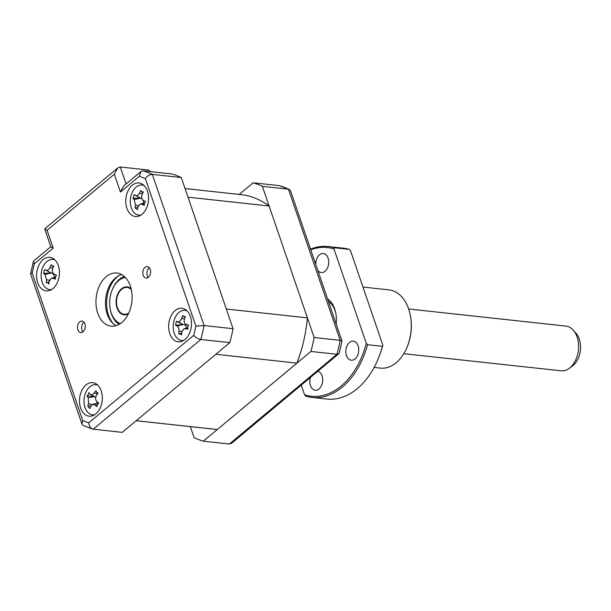 <?xml version="1.0" encoding="UTF-8"?>
<svg xmlns="http://www.w3.org/2000/svg" width="611" height="611" viewBox="0 0 611 611"><rect width="100%" height="100%" fill="white"/><g stroke="black" fill="none" stroke-linecap="round" stroke-linejoin="round"><path stroke-width="0.92" d="M239.214 194.435L253.16 182.796A132.113 88.809 96.2 0 1 262.386 186.355L314.138 337.509A132.113 88.809 96.2 0 1 310.907 351.455L203.318 441.188A132.113 88.809 96.2 0 1 194.099 437.636L190.334 426.631M253.16 182.796L279.227 185.629L288.453 189.189A132.113 88.809 -83.8 0 0 279.227 185.629M262.386 186.355L288.453 189.189L340.205 340.342L314.138 337.509M310.907 351.455L336.974 354.288A132.113 88.809 -83.8 0 0 340.205 340.342L341.931 340.907L290.508 190.708L289.377 189.441M203.318 441.188L229.392 444.021L336.974 354.288L339.021 353.54A130.51 87.732 -83.8 0 0 341.939 340.946M341.916 340.869L290.508 190.708M339.021 353.54L231.546 443.349L229.392 444.021M77.857 329.757A5.759 3.872 -83.8 0 0 80.751 332.552A5.759 3.872 -83.8 0 0 84.501 329.848A5.759 3.872 -83.8 0 0 84.891 323.891A5.759 3.872 -83.8 0 0 81.996 321.096A5.759 3.872 -83.8 0 0 78.246 323.807A5.759 3.872 -83.8 0 0 77.857 329.757M83.967 322.218A5.759 3.872 -83.8 0 0 81.996 330.207A5.759 3.872 -83.8 0 0 82.913 331.88M143.195 275.263A5.759 3.872 -83.8 0 0 146.082 278.058A5.759 3.872 -83.8 0 0 149.832 275.355A5.759 3.872 -83.8 0 0 150.222 269.398A5.759 3.872 -83.8 0 0 147.327 266.602A5.759 3.872 -83.8 0 0 143.585 269.306A5.759 3.872 -83.8 0 0 143.195 275.263M149.305 267.725A5.759 3.872 -83.8 0 0 147.327 275.714A5.759 3.872 -83.8 0 0 148.252 277.386M37.722 282.71A16.864 11.334 -83.8 0 0 46.184 290.889A16.864 11.334 -83.8 0 0 57.159 282.969A16.864 11.334 -83.8 0 0 58.297 265.541A16.864 11.334 -83.8 0 0 49.827 257.361A16.864 11.334 -83.8 0 0 38.86 265.281A16.864 11.334 -83.8 0 0 37.722 282.71M50.133 289.614A16.864 11.334 -83.8 0 0 50.667 290.065M80.614 407.995A16.864 11.334 -83.8 0 0 89.076 416.175A16.864 11.334 -83.8 0 0 100.051 408.255A16.864 11.334 -83.8 0 0 101.189 390.826A16.864 11.334 -83.8 0 0 92.727 382.646A16.864 11.334 -83.8 0 0 81.752 390.566A16.864 11.334 -83.8 0 0 80.614 407.995M93.025 414.9A16.864 11.334 -83.8 0 0 93.567 415.358M169.782 333.614A16.864 11.334 -83.8 0 0 178.252 341.801A16.864 11.334 -83.8 0 0 189.219 333.881A16.864 11.334 -83.8 0 0 190.365 316.452A16.864 11.334 -83.8 0 0 181.895 308.265A16.864 11.334 -83.8 0 0 170.927 316.192A16.864 11.334 -83.8 0 0 169.782 333.614M182.2 340.526A16.864 11.334 -83.8 0 0 182.735 340.976M126.889 208.328A16.864 11.334 -83.8 0 0 135.359 216.515A16.864 11.334 -83.8 0 0 146.327 208.595A16.864 11.334 -83.8 0 0 147.465 191.167A16.864 11.334 -83.8 0 0 139.002 182.979A16.864 11.334 -83.8 0 0 128.027 190.899A16.864 11.334 -83.8 0 0 126.889 208.328M139.3 215.24A16.864 11.334 -83.8 0 0 139.843 215.691M97.752 313.168A26.701 17.948 -83.8 0 0 111.156 326.129A26.701 17.948 -83.8 0 0 128.524 313.58A26.701 17.948 -83.8 0 0 130.334 285.994A26.701 17.948 -83.8 0 0 116.922 273.033A26.701 17.948 -83.8 0 0 99.555 285.574A26.701 17.948 -83.8 0 0 97.752 313.168M121.581 274.507A26.701 17.948 -83.8 0 0 107.269 314.199A26.701 17.948 -83.8 0 0 116.014 325.686M143.203 184.751A16.864 11.334 -83.8 0 0 142.577 185.08M186.103 310.037A16.864 11.334 -83.8 0 0 185.477 310.365M96.928 384.411A16.864 11.334 -83.8 0 0 96.301 384.739M54.035 259.125A16.864 11.334 -83.8 0 0 53.409 259.454M193.725 335.324A126.492 85.028 -83.8 0 0 195.864 326.091L145.395 178.664A126.492 85.028 -83.8 0 0 139.285 176.312L140.942 171.508L143.096 170.836A132.113 88.809 96.2 0 1 152.322 174.387L204.074 325.548A132.113 88.809 96.2 0 1 200.843 339.487L93.254 429.22C90.649 428.51 89.168 426.379 88.801 422.85L193.725 335.324C195.673 337.539 198.048 338.929 200.843 339.487L229.805 342.634L122.223 432.374L92.704 429.113L83.111 425.416L81.981 424.149L82.691 420.49A126.492 85.028 -83.8 0 0 88.801 422.85M139.285 176.312L120.428 192.037L123.865 185.752L140.942 171.508M145.395 178.664C147.228 175.884 149.535 174.456 152.322 174.387L181.284 177.541L233.035 328.695L204.074 325.548L195.864 326.091M81.981 424.149L30.55 273.85L32.215 273.071L82.691 420.49M50.774 246.714L33.765 260.905L33.429 261.424L34.353 263.83A126.492 85.028 -83.8 0 0 32.215 273.071M149.695 171.554L149.206 170.125L120.245 166.979L117.763 167.918L44.74 228.827L50.805 246.798L53.21 248.104L34.353 263.83M44.695 228.972L47.1 230.278L53.21 248.104M117.763 167.918L114.326 174.204L47.1 230.278M181.284 177.541A132.113 88.809 96.2 0 0 172.065 173.982L143.096 170.836M233.035 328.695A132.113 88.809 96.2 0 1 229.805 342.634M187.585 327.038L187.905 329.184A38.409 10.815 179.2 0 1 185.377 328.665L184.102 328.695L181.811 331.91A38.409 19.964 105 0 0 181.543 334.973L180.222 333.736L178.947 334.141A38.409 34.201 -67.2 0 1 178.97 331.002C178.985 328.489 178.351 326.824 177.075 326.022A38.409 10.815 179.2 0 1 175.556 325.251L176.35 321.325A38.409 3.422 23.2 0 1 177.938 321.745C179.336 321.913 180.528 320.836 181.505 318.507A38.409 34.201 -67.2 0 1 182.712 315.543L183.667 316.735L185.309 316.376A38.409 19.964 105 0 0 184.346 319.408C183.789 321.867 184.423 323.525 186.24 324.388A38.409 3.422 23.2 0 1 188.7 325.266L187.585 327.038M186.943 310.77A15.176 10.204 -83.8 0 0 186.462 310.602A15.176 10.204 -83.8 0 0 173.639 322.272A15.176 10.204 -83.8 0 0 180.466 340.205A15.176 10.204 -83.8 0 0 183.712 340.442M188.356 325.556L185.843 324.22L188.387 325.526M180.222 333.736L178.947 334.141M184.95 317.445L183.667 316.735M186.256 324.441A6.629 4.453 96.2 0 1 184.789 324.907A6.629 4.453 96.2 0 1 186.638 327.985M184.789 324.907L183.14 324.494L177.075 326.022M175.556 325.251L183.14 324.494L177.938 321.745M182.987 324.449L176.35 321.325M125.347 277.432A23.615 15.871 -83.8 0 0 112.371 289.446A23.615 15.871 -83.8 0 0 110.232 309.113A23.615 15.871 -83.8 0 0 111.538 313.733A23.615 15.871 -83.8 0 0 120.321 323.639M119.122 324.372A25.295 17.009 96.2 0 1 111.775 314.795A25.295 17.009 96.2 0 1 110.37 309.846L110.232 309.113M112.371 289.446L112.661 288.766A25.295 17.009 96.2 0 1 124.331 276.455M128.409 313.825A14.053 9.448 96.2 0 1 124.109 314.81A14.053 9.448 96.2 0 1 117.243 308.517A14.053 9.448 96.2 0 1 117.877 293.731A14.053 9.448 96.2 0 1 127.141 286.865A14.053 9.448 96.2 0 1 131.136 288.751M136.169 420.742L215.484 429.365A118.06 79.361 -83.8 0 0 217.302 429.525L136.2 420.712L215.828 354.296L296.923 363.117A118.06 79.361 -83.8 0 0 307.409 317.865L226.314 309.051L188.012 197.177L269.107 205.999A118.06 79.361 -83.8 0 0 241.001 194.626L185.057 188.547M307.409 317.865L269.107 205.999M217.302 429.525L296.923 363.117M141.714 191.885L143.364 191.892A38.409 18.926 115.8 0 0 142.05 194.802C141.21 197.185 141.63 199.01 143.302 200.271A38.409 1.176 29.8 0 0 145.609 201.645L144.311 203.18L144.379 205.365A38.409 15.405 -174.3 0 1 141.966 204.326L140.194 204.15L138.124 206.663A38.409 18.926 115.8 0 0 137.528 209.535L135.1 208.046A38.409 33.162 -48.5 0 1 135.482 205.036L134.221 199.576A38.409 15.405 -174.3 0 1 132.862 198.292L133.786 196.719L134.084 194.573A38.409 1.176 29.8 0 0 135.558 195.512C136.887 196.108 138.17 195.329 139.4 193.175A38.409 33.162 -48.5 0 1 140.935 190.403L141.714 191.885L143.035 192.595M144.043 185.484A15.176 10.204 -83.8 0 0 131.403 194.489A15.176 10.204 -83.8 0 0 140.82 215.156M135.558 195.512L142.096 198.842M142.775 199.866A6.629 4.453 96.2 0 1 143.6 203.196M138.002 207.221L135.1 208.046M140.385 198.071L132.862 198.292M96.53 392.453L98.111 392.934A38.409 16.474 128.7 0 0 96.393 395.554C95.217 397.746 95.347 399.693 96.775 401.404A38.409 6.69 38.8 0 0 98.799 403.367L97.325 404.535L97.065 406.666A38.409 20.919 -165.4 0 1 94.888 405.001L92.582 404.398L90.871 406.086A38.409 16.474 128.7 0 0 89.901 408.599L87.801 406.33A38.409 30.71 -29.9 0 1 88.58 403.611L88.198 397.761A38.409 20.919 -165.4 0 1 87.113 395.897L88.221 394.691L88.839 392.598A38.409 6.69 38.8 0 0 90.084 394.164C91.245 395.271 92.589 394.912 94.102 393.079A38.409 30.71 -29.9 0 1 96.011 390.666L96.53 392.453L97.882 393.278M97.768 385.144A15.176 10.204 -83.8 0 0 86.365 391.208A15.176 10.204 -83.8 0 0 85.051 407.56A15.176 10.204 -83.8 0 0 94.545 414.816M90.084 394.164L95.69 397.31M91.008 405.78L87.801 406.33M97.05 401.664A6.629 4.453 96.2 0 1 96.874 403.191M94.652 396.447L87.113 395.897M55.326 276.951L55.494 279.128A38.409 13.45 -177.1 0 1 53.027 278.31L51.461 278.234L49.292 281.045A38.409 19.476 111.2 0 0 48.834 284.016L47.612 282.61L46.321 282.801A38.409 33.704 -56.1 0 1 46.551 279.723L45.015 274.454A38.409 13.45 -177.1 0 1 43.58 273.384L44.626 269.566A38.409 0.779 26.9 0 1 46.153 270.283C47.521 270.696 48.765 269.787 49.888 267.549A38.409 33.704 -56.1 0 1 51.286 264.685L52.141 266.045L53.799 265.892A38.409 19.476 111.2 0 0 52.63 268.871C51.912 271.292 52.424 273.048 54.165 274.14A38.409 0.779 26.9 0 1 56.54 275.309L55.326 276.951M54.875 259.858A15.176 10.204 -83.8 0 0 41.815 270.283A15.176 10.204 -83.8 0 0 47.452 288.919A15.176 10.204 -83.8 0 0 51.645 289.53M54.074 274.095L56.456 275.362L54.074 274.095M49.147 281.892L46.321 282.801M53.447 266.74L52.141 266.045M53.34 273.545A6.629 4.453 96.2 0 1 52.829 273.545A6.629 4.453 96.2 0 1 54.516 277.379M52.829 273.545L51.217 272.98L45.015 274.454M43.58 273.384L51.217 272.98L46.153 270.283M51.072 272.911L44.626 269.566M573.347 330.245L576.051 333.323A19.239 12.938 96.2 0 1 573.187 365.37A19.239 12.938 96.2 0 1 572.507 365.905L569.208 368.326A22.485 15.115 -83.8 0 0 570.002 367.707A22.485 15.115 -83.8 0 0 573.347 330.245A22.485 15.115 -83.8 0 0 565.832 326.075L408.66 308.99A39.356 26.456 -83.8 0 0 388.901 289.874L362.965 287.055M403.802 353.7L560.967 370.785A22.485 15.115 -83.8 0 0 569.208 368.326M131.334 289.652A13.495 9.073 -83.8 0 0 121.665 289.27A13.495 9.073 -83.8 0 0 117.22 307.157A13.495 9.073 -83.8 0 0 128.799 312.992M327.519 298.81A25.295 17.009 96.2 0 1 334.706 309.013A25.295 17.009 96.2 0 1 335.767 313.023A25.295 17.009 96.2 0 1 336.149 324.013M335.882 313.649A22.485 15.115 -83.8 0 0 335.057 310.671A22.485 15.115 -83.8 0 0 328.42 301.437M315.826 264.67A9.555 6.423 96.2 0 1 323.311 253.55A9.555 6.423 96.2 0 1 328.107 258.193A9.555 6.423 96.2 0 1 327.458 268.069A9.555 6.423 96.2 0 1 321.241 272.552A9.555 6.423 96.2 0 1 317.835 270.528M346.452 355.549A9.555 6.423 96.2 0 1 347.094 345.681A9.555 6.423 96.2 0 1 353.311 341.19A9.555 6.423 96.2 0 1 358.107 345.826A9.555 6.423 96.2 0 1 357.466 355.701A9.555 6.423 96.2 0 1 351.249 360.192A9.555 6.423 96.2 0 1 346.452 355.549M317.888 371.328A9.555 6.423 96.2 0 1 322.096 375.864A9.555 6.423 96.2 0 1 321.455 385.74A9.555 6.423 96.2 0 1 315.238 390.23A9.555 6.423 96.2 0 1 310.441 385.587A9.555 6.423 96.2 0 1 310.365 377.606M374.115 367.44L380.393 368.12A39.356 26.456 -83.8 0 0 406.743 347.987A39.356 26.456 -83.8 0 0 410.309 315.2A39.356 26.456 -83.8 0 0 408.66 308.975M410.309 315.2L410.401 315.688A38.226 25.7 96.2 0 1 406.941 347.529L406.743 347.987M310.525 249.166A75.894 51.019 96.2 0 1 328.306 246.531A75.894 51.019 96.2 0 1 334.37 247.745L333.98 248.96A74.771 50.262 -83.8 0 0 310.739 249.8M334.37 247.745L349.263 249.364A75.894 51.019 -83.8 0 0 343.199 248.15L328.306 246.531M349.263 249.364L350.538 250.754L382.845 345.131A74.771 50.262 96.2 0 1 377.812 359.764L377.613 360.215A75.894 51.019 -83.8 0 0 382.463 346.338L367.57 344.719A75.894 51.019 96.2 0 1 311.9 397.433A75.894 51.019 96.2 0 1 305.836 396.211L304.561 394.821A74.771 50.262 -83.8 0 0 366.295 343.329L367.57 344.719M382.845 345.131L382.463 346.338M311.9 397.433L326.793 399.052A75.894 51.019 -83.8 0 0 377.613 360.215M333.98 248.96L366.295 343.329M304.561 394.821L301.269 385.197M113.638 324.059A28.106 18.895 96.2 0 1 108.475 315.139A28.106 18.895 96.2 0 1 118.908 275.584M120.428 192.037L114.326 174.204M120.245 166.979L126.049 183.934M187.554 328.115L185.377 328.665M181.887 331.445L178.97 331.002M184.476 318.95L181.505 318.507M144.173 203.83L141.966 204.326M138.491 205.655L135.482 205.036M140.507 198.155L134.221 199.576M142.478 193.809L139.4 193.175M97.309 404.566L94.888 405.001M92.131 404.581L88.58 403.611M94.422 396.638L88.198 397.761M97.409 393.98L94.102 393.079M49.506 280.266L46.551 279.723M52.92 268.099L49.888 267.549M55.219 277.791L53.027 278.31M30.55 273.85L33.429 261.424M184.102 328.695L187.524 327.733M179.558 333.713L181.414 333.194M140.194 204.15L144.387 202.974M92.582 404.398L98.226 402.817M51.461 278.234L55.273 277.173"/></g></svg>
